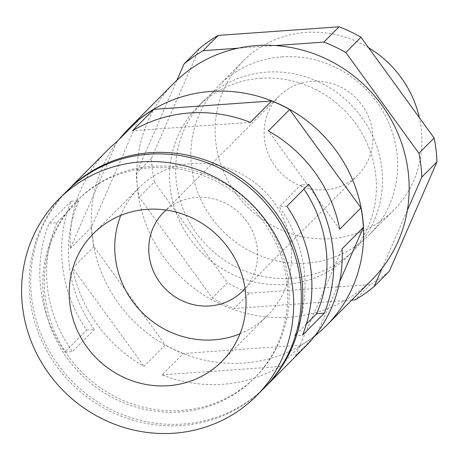 <?xml version="1.0" encoding="UTF-8"?>
<svg xmlns="http://www.w3.org/2000/svg" width="460" height="460" viewBox="0 0 460 460"><rect width="100%" height="100%" fill="white"/><g stroke="black" fill="none" stroke-linecap="round" stroke-linejoin="round"><path stroke-width="0.34" stroke-dasharray="2.3 1.72" d="M264.126 388.125A139.403 132.578 44.8 0 1 181.642 425.558A139.403 132.578 44.8 0 1 43.757 345.006A139.403 132.578 44.8 0 1 66.315 191.647M179.998 411.987A125.459 119.324 44.8 0 1 55.907 339.491A125.459 119.324 44.8 0 1 76.21 201.474A125.459 119.324 44.8 0 1 150.449 167.785A125.459 119.324 44.8 0 1 274.539 240.281A125.459 119.324 44.8 0 1 254.236 378.298A125.459 119.324 44.8 0 1 179.998 411.987M151.967 166.255A125.459 119.324 44.8 0 1 276.058 238.751A125.459 119.324 44.8 0 1 255.754 376.774A125.459 119.324 44.8 0 1 181.516 410.464A125.459 119.324 44.8 0 1 57.425 337.962A125.459 119.324 44.8 0 1 77.728 199.945A125.459 119.324 44.8 0 1 151.967 166.255M264.885 387.354A139.403 132.578 44.8 0 1 183.16 424.028A139.403 132.578 44.8 0 1 45.529 343.982A139.403 132.578 44.8 0 1 67.079 190.888M301.156 345.109L183.298 353.504L162.052 374.9A139.403 132.578 -135.2 0 0 222.623 384.296A139.403 132.578 -135.2 0 0 279.904 366.505L301.156 345.109A139.403 132.578 44.8 0 0 316.825 334.132M313.709 337.272L295.579 355.528A139.403 132.578 -135.2 0 0 305.112 346.863M315.911 335.058A139.541 132.71 44.8 0 1 243.886 363.038A139.541 132.71 44.8 0 1 182.988 353.527A139.541 132.71 44.8 0 1 119.037 139.506M317.774 331.965L339.658 281.756M183.298 353.504A139.403 132.578 44.8 0 1 165.261 344.931L144.009 366.327A139.403 132.578 -135.2 0 1 72.674 267.996L144.009 366.327M138.08 120.33L91.563 227.056A139.403 132.578 44.8 0 0 93.926 246.606L165.261 344.931M371.996 279.72A139.541 132.71 44.8 0 1 289.426 317.193A139.541 132.71 44.8 0 1 151.409 236.561A139.541 132.71 44.8 0 1 173.983 83.053M260.515 78.28A105.944 100.763 44.8 0 1 365.303 139.495A105.944 100.763 44.8 0 1 348.157 256.048A105.944 100.763 44.8 0 1 285.47 284.493A105.944 100.763 44.8 0 1 180.677 223.278A105.944 100.763 44.8 0 1 197.823 106.726A105.944 100.763 44.8 0 1 260.515 78.28M291.536 278.38A105.944 100.763 44.8 0 1 186.748 217.166A105.944 100.763 44.8 0 1 203.895 100.613A105.944 100.763 44.8 0 1 266.582 72.162A105.944 100.763 44.8 0 1 371.375 133.383A105.944 100.763 44.8 0 1 354.229 249.935A105.944 100.763 44.8 0 1 291.536 278.38M389.315 271.216A146.372 139.207 44.8 0 1 370.237 284.573L249.435 293.181L234.255 308.464L351.762 300.092M382.099 268.237L407.364 210.272M275.287 45.546L238.142 48.191M176.973 80.143L136.304 173.443A146.372 139.207 44.8 0 0 139.184 197.242L212.302 298.028A146.372 139.207 44.8 0 0 234.255 308.464M199.163 48.771L151.478 158.159A146.372 139.207 44.8 0 0 154.359 181.959L139.184 197.242M151.478 158.159L136.304 173.443M245.042 288.489A55.764 53.032 -135.2 0 0 250.941 228.051A55.764 53.032 -135.2 0 0 196.604 197.415A55.764 53.032 -135.2 0 0 166.083 210.059M311.96 81.276A55.764 53.032 -135.2 0 0 278.961 96.243A55.764 53.032 -135.2 0 0 269.939 157.59A55.764 53.032 -135.2 0 0 325.093 189.808A55.764 53.032 -135.2 0 0 358.087 174.834A55.764 53.032 -135.2 0 0 367.109 113.493A55.764 53.032 -135.2 0 0 311.96 81.276M239.999 333.805A90.609 86.175 -135.2 0 0 267.455 315.537A90.609 86.175 -135.2 0 0 282.118 215.855A90.609 86.175 -135.2 0 0 192.498 163.495A90.609 86.175 -135.2 0 0 138.88 187.829A90.609 86.175 -135.2 0 0 120.802 215.406M368.615 47.736A105.944 100.763 -135.2 0 0 306.049 32.43A105.944 100.763 -135.2 0 0 243.357 60.881A105.944 100.763 -135.2 0 0 226.216 177.433A105.944 100.763 -135.2 0 0 331.004 238.648A105.944 100.763 -135.2 0 0 393.697 210.203A105.944 100.763 -135.2 0 0 419.347 117.662M281.761 56.885A105.944 100.763 44.8 0 1 386.549 118.105A105.944 100.763 44.8 0 1 369.409 234.652A105.944 100.763 44.8 0 1 306.716 263.103A105.944 100.763 44.8 0 1 201.928 201.882A105.944 100.763 44.8 0 1 219.075 85.33A105.944 100.763 44.8 0 1 281.761 56.885M249.435 293.181A146.372 139.207 44.8 0 1 227.481 282.745L212.302 298.028M154.359 181.959L227.481 282.745M370.237 284.573L355.062 299.857M295.579 355.528L342.096 248.802M162.052 374.9L279.904 366.505M107.301 150.386A139.403 132.578 -135.2 0 0 70.311 248.446L116.834 141.726M250.361 122.354L132.503 130.749M91.563 227.056L70.311 248.446M339.733 229.252L268.398 130.927M93.926 246.606L72.674 267.996M308.758 184.276L301.024 184.822A132.434 125.948 -135.2 0 1 303.991 189.077M306.389 324.012L294.762 335.714L302.496 335.167M294.762 335.714A132.434 125.948 -135.2 0 0 279.168 206.827L301.024 184.822M286.902 206.281L279.168 206.827M86.652 330.096L94.386 329.544A132.434 125.948 -135.2 0 1 78.787 200.658L71.053 201.21A139.403 132.578 -135.2 0 0 86.652 330.096L64.791 352.101L72.525 351.549L94.386 329.544M78.787 200.658L56.931 222.663L49.197 223.215A139.403 132.578 -135.2 0 0 64.791 352.101M71.053 201.21L49.197 223.215M56.931 222.663A132.434 125.948 -135.2 0 0 72.525 351.549M255.754 376.774L254.236 378.298M203.895 100.613L197.823 106.726M278.961 96.243L163.605 212.388M393.697 210.203L369.409 234.652M138.88 187.829L93.346 233.674M267.455 315.537L221.921 361.382M77.728 199.945L76.21 201.474M243.357 60.881L219.075 85.33M354.229 249.935L348.157 256.048M358.087 174.834L242.73 290.979"/><path stroke-width="0.69" d="M141.214 161.857A139.403 132.578 44.8 0 1 279.093 242.408A139.403 132.578 44.8 0 1 256.536 395.767A139.403 132.578 44.8 0 1 174.052 433.199A139.403 132.578 44.8 0 1 36.173 352.647A139.403 132.578 44.8 0 1 58.73 199.289A139.403 132.578 44.8 0 1 141.214 161.857M146.964 209.34A90.609 86.175 -135.2 0 0 93.346 233.674A90.609 86.175 -135.2 0 0 78.683 333.356A90.609 86.175 -135.2 0 0 168.302 385.71A90.609 86.175 -135.2 0 0 221.921 361.382A90.609 86.175 -135.2 0 0 236.584 261.7A90.609 86.175 -135.2 0 0 146.964 209.34M58.73 199.289L66.315 191.647A139.403 132.578 44.8 0 1 148.804 154.215A139.403 132.578 44.8 0 1 286.683 234.767A139.403 132.578 44.8 0 1 264.126 388.125L256.536 395.767M67.079 190.888A139.403 132.578 44.8 0 1 67.833 190.118A139.403 132.578 44.8 0 1 150.322 152.691A139.403 132.578 44.8 0 1 288.202 233.243A139.403 132.578 44.8 0 1 265.644 386.596A139.403 132.578 44.8 0 1 264.885 387.354M339.658 281.756L363.348 227.412A139.403 132.578 44.8 0 0 360.985 207.857L339.733 229.252A139.403 132.578 -135.2 0 0 268.398 130.927L289.65 109.532A139.403 132.578 44.8 0 0 271.607 100.959L250.361 122.354A139.403 132.578 -135.2 0 0 189.784 112.959A139.403 132.578 -135.2 0 0 132.503 130.749L153.755 109.353A139.403 132.578 44.8 0 0 138.08 120.33L116.834 141.726A139.403 132.578 -135.2 0 0 107.301 150.386L67.833 190.118M317.774 331.965L316.825 334.132L313.709 337.272M265.644 386.596L305.112 346.863A139.403 132.578 -135.2 0 0 342.096 248.802L363.348 227.412M324.358 313.162A139.403 132.578 -135.2 0 0 308.758 184.276L286.902 206.281A139.403 132.578 -135.2 0 1 302.496 335.167L324.358 313.162L316.624 313.709A132.434 125.948 -135.2 0 0 303.991 189.077M119.037 139.506A139.541 132.71 44.8 0 1 128.449 128.898A139.541 132.71 44.8 0 1 211.019 91.425A139.541 132.71 44.8 0 1 349.036 172.057A139.541 132.71 44.8 0 1 326.456 325.565A139.541 132.71 44.8 0 1 315.911 335.058M360.985 207.857L289.65 109.532M271.607 100.959L153.755 109.353M128.449 128.898L173.983 83.053A139.541 132.71 44.8 0 1 256.553 45.58A139.541 132.71 44.8 0 1 394.577 126.212A139.541 132.71 44.8 0 1 371.996 279.72L326.456 325.565M351.762 300.092L355.062 299.857A146.372 139.207 44.8 0 0 374.135 286.499L382.099 268.237M407.364 210.272L421.82 177.106A146.372 139.207 44.8 0 0 418.939 153.306L345.822 52.52A146.372 139.207 44.8 0 0 323.869 42.084L275.287 45.546M238.142 48.191L203.061 50.692A146.372 139.207 44.8 0 0 183.988 64.049L176.973 80.143M374.135 286.499L389.315 271.216L437 161.822A146.372 139.207 44.8 0 0 434.119 138.023L361.002 37.243A146.372 139.207 44.8 0 0 339.043 26.801L218.241 35.408A146.372 139.207 44.8 0 0 199.163 48.771L183.988 64.049M218.241 35.408L203.061 50.692M166.083 210.059A55.764 53.032 -135.2 0 0 163.605 212.388A55.764 53.032 -135.2 0 0 154.583 273.729A55.764 53.032 -135.2 0 0 209.737 305.952A55.764 53.032 -135.2 0 0 242.73 290.979A55.764 53.032 -135.2 0 0 245.042 288.489M120.802 215.406A90.609 86.175 -135.2 0 0 213.842 339.865A90.609 86.175 -135.2 0 0 239.999 333.805M419.347 117.662A105.944 100.763 -135.2 0 0 368.615 47.736M437 161.822L421.82 177.106M434.119 138.023L418.939 153.306M339.043 26.801L323.869 42.084M361.002 37.243L345.822 52.52M306.389 324.012L316.624 313.709"/></g></svg>
